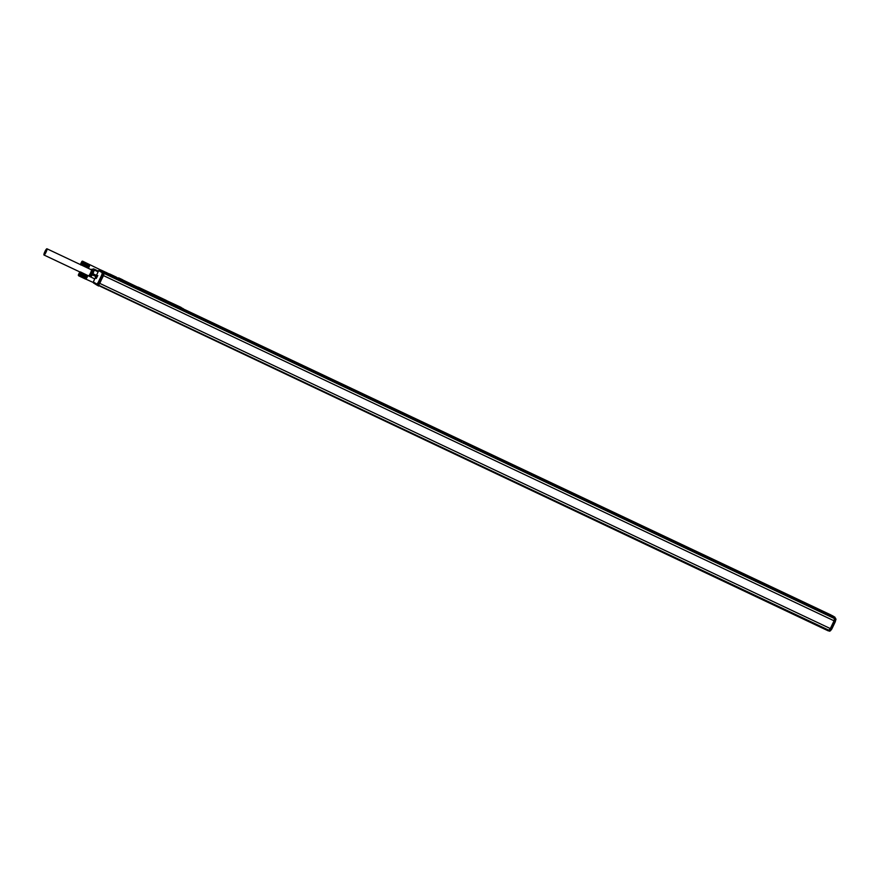 <?xml version="1.0" encoding="UTF-8"?>
<svg xmlns="http://www.w3.org/2000/svg" width="880" height="880" viewBox="0 0 880 880"><rect width="100%" height="100%" fill="white"/><g stroke="black" fill="none" stroke-linecap="round" stroke-linejoin="round"><path stroke-width="1.32" d="M108.515 273.592L109.395 274.01M109.791 274.197L108.13 273.405M181.148 307.406L120.45 279.147M120.516 279.026L118.558 277.981M118.613 277.86L122.683 279.785M138.259 287.144L166.309 300.399M109.604 273.933L116.567 277.222L110.143 274.263M108.097 273.394L109.824 274.197M138.831 287.463L166.199 300.399L138.776 287.43M166.177 300.443L183.293 308.693M181.665 307.978L180.994 307.769L181.632 308.055M122.573 279.84L140.547 288.508M177.694 306.064L169.752 302.203L177.694 306.064M130.988 283.987L137.698 287.089L130.988 283.987M87.615 275.616L80.135 272.03L87.615 275.616M87.307 276.804L79.849 273.284L87.142 276.771M87.164 277.167L79.695 273.647L86.966 277.167M86.9 277.717L79.431 274.186L86.68 277.772M86.713 278.058L79.244 274.538L86.471 278.146M89.793 264.902L82.313 261.316L89.793 264.902M89.496 266.09L82.027 262.559L89.331 266.046M89.342 266.453L81.873 262.922L89.155 266.453M89.078 267.003L81.62 263.472L88.858 267.058M88.902 267.344L81.433 263.813L88.649 267.432M94.743 278.905L80.41 271.909M93.159 282.447L85.756 279.081M96.426 275.385L92.961 273.746L94.281 270.017L98.12 271.832M95.876 276.54L92.411 274.901L92.961 273.746M90.662 276.98L92.411 274.901M98.45 271.15L93.665 268.895M98.406 271.238L94.38 269.335L94.281 270.017M101.123 270.171L82.599 261.195M79.387 274.802L78.815 275.605L85.899 278.96M78.903 275.517L85.987 278.861M78.991 275.407L86.075 278.751M79.09 275.275L86.163 278.619M79.178 275.132L86.262 278.476M79.288 274.978L86.372 278.322M86.812 277.893L79.343 274.362L86.57 277.97M86.988 277.541L79.519 274.01L86.779 277.574M87.076 277.354L79.607 273.823L86.878 277.376M87.241 276.991L79.772 273.46L87.065 276.969M87.384 276.628L79.915 273.108L87.219 276.573M79.915 273.108L87.296 276.375M80.432 271.964L80.212 273.031M80.278 272.844L87.351 276.199M80.322 272.679L87.406 276.023M80.366 272.514L87.45 275.858M80.399 272.371L87.483 275.715M80.421 272.239L87.505 275.594M80.443 272.129L87.516 275.473M80.443 272.041L87.527 275.385M79.739 272.085L78.287 275.143L80.036 271.975M78.287 275.143L85.613 279.114L78.617 275.77M78.749 275.682L85.822 279.026M92.411 269.313A4.521 0.836 115.3 0 1 92.565 269.225A4.521 0.836 115.3 0 1 92.84 270.05A4.521 0.836 115.3 0 1 89.87 276.595M81.576 264.088L80.861 265.023M81.081 264.803L88.165 268.147M81.18 264.693L88.253 268.037M81.268 264.561L88.352 267.905M81.367 264.418L88.451 267.762M81.466 264.264L88.55 267.608M88.99 267.179L81.521 263.648L88.759 267.256M89.177 266.827L81.708 263.296L88.957 266.86M89.265 266.64L81.796 263.109L89.056 266.662M89.419 266.277L81.961 262.746L89.243 266.255M82.093 262.383L89.474 265.661M82.61 261.25L82.39 262.317M82.456 262.13L89.54 265.474M82.511 261.965L89.595 265.309M82.555 261.8L89.639 265.144M82.588 261.657L89.672 265.001M82.61 261.525L89.694 264.869M82.621 261.415L89.705 264.759M82.621 261.316L89.705 264.671M80.476 264.429L81.917 261.371L80.553 264.583M89.815 276.573A4.312 0.792 -64.7 0 0 92.092 272.349A4.312 0.792 -64.7 0 0 92.642 269.412L92.334 269.269A4.312 0.792 -64.7 0 0 92.246 269.258L91.476 269.324A3.916 0.726 -64.7 0 0 91.047 269.621M78.716 274.01L79.497 272.745L79.002 274.142M89.507 276.43A4.312 0.792 -64.7 0 0 91.784 272.206A4.312 0.792 -64.7 0 0 92.334 269.269M80.905 263.296L81.675 262.031L81.191 263.428M88.781 276.078A3.916 0.726 -64.7 0 0 91.036 272.063A3.916 0.726 -64.7 0 0 91.476 269.324M88.561 275.979A3.443 0.638 -64.7 0 0 88.869 275.737A3.443 0.638 -64.7 0 0 90.398 273.295A3.443 0.638 -64.7 0 0 91.355 269.764L46.948 248.776A3.443 0.638 -64.7 0 0 44.968 251.482A3.443 0.638 -64.7 0 0 44 255.013A3.443 0.638 -64.7 0 0 45.98 252.307A3.443 0.638 -64.7 0 0 46.948 248.776M94.688 283.69L828.201 630.839L828.652 630.113M102.124 270.699L831.556 615.318M93.489 282.964L97.251 285.296M104.247 272.745L101.849 271.282L102.146 270.666L118.91 279.389L104.357 272.514L102.333 272.8L98.725 270.6L93.313 281.952L96.921 284.152L97.306 285.329M98.89 285.296L98.439 286.022M100.848 270.677L101.189 270.127L830.951 614.944M460.097 439.879L117.37 277.959M475.343 447.084L819.753 610.17L819.28 611.391L477.829 450.043L833.668 618.189L834.471 618.552L834.966 617.243L832.667 615.835L818.114 608.96L834.966 617.243M818.081 609.037L819.753 610.17M819.324 611.303L821.062 612.238M118.536 280.17L461.296 442.233L461.769 441.023M104.291 272.778L104.115 273.471L117.7 279.895L118.503 280.247L118.91 279.389M461.34 442.156L477.763 450.175L478.28 448.888L460.13 439.813L478.28 448.888M96.921 284.152L97.405 283.481L97.372 285.329L98.131 285.681L99.891 283.173L104.104 273.46L103.532 275.627L834.053 620.807L834.471 618.552M98.747 285.615L828.498 630.421M828.322 630.663L830.346 628.584L834.053 620.807M119.867 279.466L461.637 441.529M119.394 280.687L119.724 279.983M478.159 449.339L819.621 610.687M819.918 611.677L820.336 610.819L834.878 617.694M101.849 271.282L99.726 270.094L98.725 270.6L99.726 270.094L103.521 272.415L103.29 273.273L104.06 273.636M102.146 270.666L118.987 278.938M463.21 443.3L463.727 442.013M103.532 275.627L98.56 285.142L829.07 630.311L98.56 285.142M830.456 628.342L831.831 628.98L831.006 630.08L829.323 630.212M831.006 630.08L829.422 631.224L830.5 630.773L828.652 630.861M835.813 619.806L834.768 617.925M834.812 617.958L834.625 618.64L833.668 618.189M825.561 612.799L821.777 610.984L825.561 612.799M832.304 615.758L828.52 613.932L832.304 615.758M822.69 611.281L830.412 614.944L822.69 611.281M97.405 283.481L98.23 282.37L99.132 282.81L97.878 284.625L98.637 284.988M109.593 274.505L105.798 272.679L109.593 274.505M116.336 277.453L112.541 275.638L116.336 277.453M106.722 272.987L114.444 276.65L106.722 272.987M463.628 442.453L478.17 449.317M468.941 444.455L472.802 446.292L468.941 444.455M470.437 444.873L466.642 443.047L470.437 444.873M463.529 441.705L467.324 443.52L463.529 441.705M475.64 447.469L471.856 445.643L475.64 447.469M834.702 618.871L835.34 619.179L834.691 621.357L829.95 630.509M93.313 281.952L93.566 283.008M835.692 620.257L835.34 619.179L835.329 621.643L833.954 621.005M102.333 272.8L102.102 273.636L103.29 273.273L102.641 275.462L103.4 275.814M97.812 275.55L96.239 278.487L97.812 275.55M107.294 273.009L106.051 272.426A1.727 1.694 -58.6 0 1 106.568 272.569M117.7 279.895L462.099 442.629M104.115 273.471L105.083 273.933M99.825 283.404L830.346 628.584M835.34 619.179L834.812 617.848M98.23 282.37L101.739 275.011L102.641 275.462L99.132 282.81L99.891 283.173M831.831 628.98L835.329 621.643L830.423 630.575M102.102 273.636L101.739 275.011M92.565 269.225L93.533 268.862M81.917 261.371L82.467 261.162M79.959 271.997L44 255.013M835.659 618.354L834.812 617.837M98.78 270.446L93.236 282.084M835.329 621.643L835.725 619.542M836 619.223L835.824 619.872"/></g></svg>
